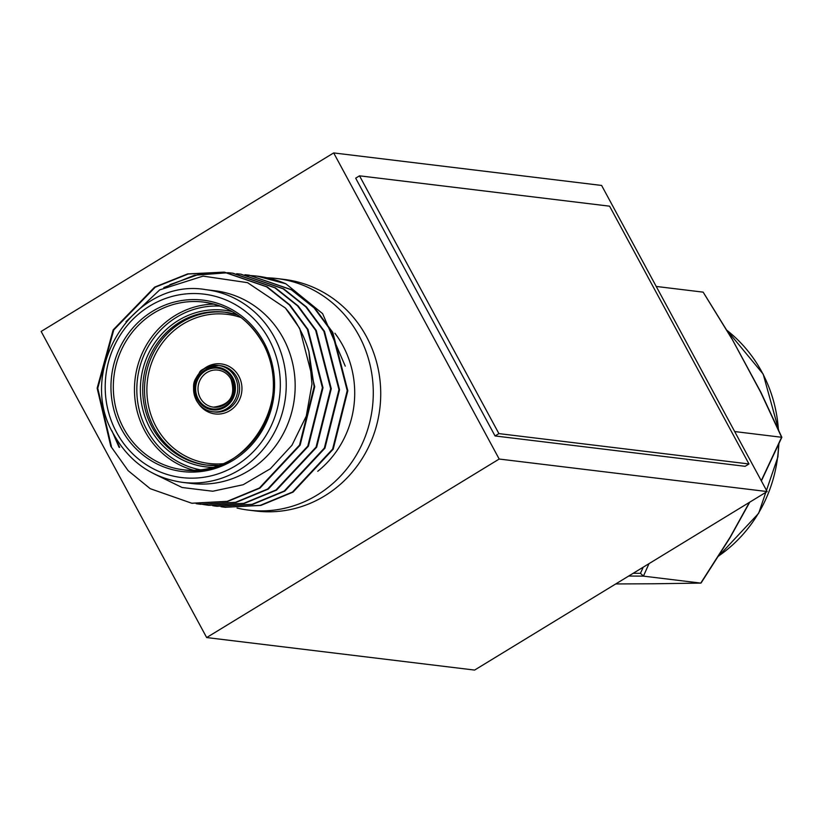 <?xml version="1.0" encoding="UTF-8"?>
<svg xmlns="http://www.w3.org/2000/svg" width="823" height="823" viewBox="0 0 823 823"><rect width="100%" height="100%" fill="white"/><g stroke="black" fill="none" stroke-linecap="round" stroke-linejoin="round"><path stroke-width="1.23" d="M767.129 491.557L601.613 185.442L333.675 152.924L499.191 459.039L767.129 491.557L474.604 670.076L206.666 637.558L499.191 459.039M333.675 152.924L41.15 331.443L206.666 637.558M267.053 277.804A116.66 110.467 96.9 0 1 276.785 278.524A116.66 110.467 96.9 0 1 358.951 335.609A116.66 110.467 96.9 0 1 354.497 458.082A116.66 110.467 96.9 0 1 248.669 510.137A116.66 110.467 96.9 0 1 237.055 508.058M276.785 278.524L284.233 279.429A116.66 110.467 96.9 0 1 366.4 336.514A116.66 110.467 96.9 0 1 361.935 458.987A116.66 110.467 96.9 0 1 256.118 511.042L248.669 510.137M182.562 482.371L191.492 483.461A97.052 91.909 -83.1 0 0 279.532 440.151A97.052 91.909 -83.1 0 0 283.246 338.253A97.052 91.909 -83.1 0 0 214.885 290.756L205.956 289.675A97.052 91.909 96.9 0 1 274.316 337.163A97.052 91.909 96.9 0 1 270.602 439.06A97.052 91.909 96.9 0 1 182.562 482.371C152.461 477.978 129.581 462.104 113.944 434.75L119.664 447.373M244.966 274.738L248.813 275.129L291.393 289.799L314.108 307.884L332.194 332.358L347.213 390.658L332.615 449.101L292.484 492.031L260.305 505.343L224.833 507.246L221.006 506.711M249.112 275.17L291.98 289.871L314.705 307.956L332.79 332.43L347.81 390.73L333.202 449.173L293.081 492.103L260.891 505.415L225.132 507.277M154.127 473.863L182.109 487.504L212.787 491.238L243.176 484.726L270.325 468.771L291.97 445.233L306.269 416.119L311.979 384.053L308.903 351.524L314.139 386.645L299.531 445.078L259.399 488.018L227.22 501.33L191.749 503.234L150.228 488.687L128.162 470.684L110.796 446.292L97.155 388.168L113.142 329.9L154.642 287.124L187.634 273.915L224 272.125L266.58 286.785L289.295 304.87L307.38 329.354L322.4 387.654L307.802 446.087L267.67 489.016L235.491 502.328L200.02 504.232L196.193 503.697M308.903 351.524A116.66 110.467 -83.1 0 0 299.407 328.387A116.66 110.467 -83.1 0 0 285.386 308.018L299.706 328.418L314.736 386.717L300.128 445.15L259.996 488.09L227.817 501.402L192.047 503.264M111.393 446.364L97.752 388.24L113.739 329.972L155.238 287.196L188.23 273.987L224.597 272.197L267.177 286.857L289.891 304.942L307.977 329.426L322.997 387.726L308.399 446.159L268.267 489.099L236.088 502.4L200.318 504.273M228.424 272.732L232.271 273.123L274.851 287.793L297.566 305.878L315.651 330.352L330.671 388.651L316.073 447.084L275.942 490.024L243.762 503.337L208.291 505.24L204.464 504.694M204.166 504.653L200.359 503.954M228.722 272.773L232.868 273.195L275.448 287.865L298.163 305.95L316.248 330.424L331.268 388.723L316.67 447.156L276.538 490.096L244.359 503.409L208.888 505.312L204.762 504.725M236.695 273.73L240.542 274.131L283.122 288.791L305.837 306.876L323.923 331.36L338.942 389.66L324.344 448.093L284.213 491.033L252.033 504.334L216.562 506.238L212.735 505.703M240.841 274.162L283.719 288.863L306.434 306.948L324.519 331.432L339.539 389.732L324.941 448.165L284.809 491.105L252.63 504.406L216.861 506.279M119.068 447.301L111.969 430.902M163.808 287.597L194.413 275.263L228.125 272.701M169.847 284.665L198.014 274.666L228.424 272.752M334.899 333.222A97.052 91.909 96.9 0 1 342.79 345.475A97.052 91.909 96.9 0 1 317.74 471.301M285.386 308.018L247.538 282.659L203.065 276.116L159.724 289.871L125.981 321.711M345.259 366.132L322.606 313.635L285.838 283.781A116.66 110.467 -83.1 0 0 257.434 276.178A116.66 110.467 -83.1 0 0 253.433 275.777M253.134 275.746A116.66 110.467 -83.1 0 0 249.297 275.51M248.999 275.499A116.66 110.467 -83.1 0 0 245.141 275.417M253.237 275.736L257.085 276.137L285.838 283.781M649.008 563.642L643.421 576.131L640.459 573.312L643.257 567.16M633.175 573.302L640.459 573.312M643.72 583.816A4.671 1.492 -90.3 0 1 643.658 583.816A4.671 1.492 -90.3 0 1 643.596 583.816L654.316 583.764A4.671 2.027 89.4 0 0 654.398 583.764A4.671 1.492 -90.3 0 1 654.316 583.764L700.754 583.096L643.421 576.131L628.69 576.038M615.738 583.949L654.367 583.764A4.671 4.671 0 0 0 654.398 583.764A4.671 1.492 -90.3 0 1 654.367 583.764A4.671 2.027 89.4 0 0 654.48 583.764M729.857 537.697L749.403 502.38M755.535 382.736A4.671 0.895 151.6 0 0 755.565 382.458L760.843 392.211A4.671 4.671 0 0 1 760.915 392.355A4.671 1.44 153.6 0 0 760.586 392.077L731.616 338.243M731.668 338.603A4.671 0.895 151.6 0 0 731.698 338.325L755.565 382.458A4.671 0.895 151.6 0 0 755.308 382.325M703.614 292.865L731.626 338.191A4.671 4.671 0 0 1 731.698 338.325A4.671 0.895 151.6 0 0 731.452 338.191L703.151 292.144L656.219 286.445M761.254 480.704L781.613 437.25L760.586 392.077A4.671 0.895 151.6 0 1 760.843 392.211M734.682 431.55L781.85 437.301L760.915 392.355M701.227 582.375L729.806 537.697A4.671 0.586 -151 0 0 730.073 537.645A4.671 0.586 -151 0 0 729.97 537.388M748.971 463.966L609.596 206.182L359.517 175.824L498.903 433.608L748.971 463.966L745.124 466.312L495.055 435.953L498.903 433.608M359.517 175.824L355.67 178.169L495.055 435.953M232.035 378.22A20.534 19.443 96.9 0 1 224.679 406.274A20.534 19.443 96.9 0 1 198.158 398.888A20.534 19.443 96.9 0 1 205.513 370.834A20.534 19.443 96.9 0 1 232.035 378.22M200.298 398.023A18.662 17.674 -83.1 0 0 213.445 407.148A18.662 17.674 -83.1 0 0 230.378 398.826A18.662 17.674 -83.1 0 0 231.088 379.228A18.662 17.674 -83.1 0 0 217.941 370.093A18.662 17.674 -83.1 0 0 201.007 378.426A18.662 17.674 -83.1 0 0 200.298 398.023M234.936 376.883A23.332 22.098 96.9 0 1 234.041 401.377A23.332 22.098 96.9 0 1 212.879 411.788A23.332 22.098 96.9 0 1 196.45 400.369A23.332 22.098 96.9 0 1 197.335 375.874A23.332 22.098 96.9 0 1 218.507 365.463A23.332 22.098 96.9 0 1 234.936 376.883M197.386 399.361A21.46 20.328 -83.1 0 0 225.111 407.076A21.46 20.328 -83.1 0 0 232.796 377.747A21.46 20.328 -83.1 0 0 205.081 370.021A21.46 20.328 -83.1 0 0 197.386 399.361M202.551 369.99A25.194 23.857 96.9 0 1 238.855 376.224A25.194 23.857 96.9 0 1 230.79 410.049A25.194 23.857 96.9 0 1 198.477 403.568M236.726 377.099A23.332 22.098 -83.1 0 0 220.286 365.679L218.507 365.463C206.532 366.924 200.112 369.496 199.248 373.158C196.039 379.177 190.02 381.399 196.347 400.317C200.164 406.943 205.678 410.77 212.879 411.788L214.669 412.004A23.332 22.098 -83.1 0 0 235.831 401.593A23.332 22.098 -83.1 0 0 236.726 377.099M213.322 467.351A78.864 74.677 96.9 0 1 150.043 428.248A78.864 74.677 96.9 0 1 155.31 342.09A78.864 74.677 96.9 0 1 232.22 311.619M224.967 312.195L237.456 314.9A76.992 72.908 -83.1 0 0 224.967 312.195A76.992 72.908 -83.1 0 0 155.125 346.545A76.992 72.908 -83.1 0 0 152.183 427.384A76.992 72.908 -83.1 0 0 206.408 465.057A76.992 72.908 -83.1 0 0 219.175 465.417L206.408 465.057M207.303 465.16A76.992 72.908 96.9 0 1 153.973 427.6A76.992 72.908 96.9 0 1 156.658 347.162A76.992 72.908 96.9 0 1 225.862 312.308M241.139 317.585A75.13 71.138 -83.1 0 0 163.293 341.72A75.13 71.138 -83.1 0 0 156.103 426.736A75.13 71.138 -83.1 0 0 223.403 463.688M193.837 470.293A84.46 79.975 96.9 0 1 144.838 430.995A84.46 79.975 96.9 0 1 214.011 304.099M220.492 306.146A82.588 78.216 -83.1 0 0 148.87 345.454A82.588 78.216 -83.1 0 0 146.967 430.131A82.588 78.216 -83.1 0 0 200.617 469.851M263.977 342.389A86.322 81.744 96.9 0 1 233.053 460.355A86.322 81.744 96.9 0 1 121.557 429.297A86.322 81.744 96.9 0 1 152.481 311.331A86.322 81.744 96.9 0 1 263.977 342.389M262.938 343.232A84.46 79.975 -83.1 0 0 203.538 302.072A84.46 79.975 -83.1 0 0 126.927 339.755A84.46 79.975 -83.1 0 0 123.697 428.433A84.46 79.975 -83.1 0 0 183.19 469.758A84.46 79.975 -83.1 0 0 259.801 432.065A84.46 79.975 -83.1 0 0 263.031 343.397M116.557 432.353A92.392 87.495 -83.1 0 0 235.892 465.592A92.392 87.495 -83.1 0 0 268.977 339.333A92.392 87.495 -83.1 0 0 149.642 306.094A92.392 87.495 -83.1 0 0 116.557 432.353M615.748 583.939L643.596 583.816M718.808 555.854A137.657 130.353 -83.1 0 0 778.62 444.543M778.383 429.452A137.657 130.353 -83.1 0 0 727.059 330.445M217.941 370.093C223.568 370.875 227.92 373.899 230.985 379.177C235.985 395.698 230.131 405.029 213.445 407.148M203.538 302.072C229.524 305.837 249.318 319.602 262.928 343.345C297.031 399.597 244.976 480.92 183.19 469.758M225.43 507.318L224.833 507.246M192.345 503.306L191.749 503.234M200.617 504.304L200.02 504.232M208.888 505.312L208.291 505.24M217.159 506.31L216.562 506.238M224.597 272.197L224 272.125M232.868 273.195L232.271 273.123M241.139 274.203L240.542 274.131M249.41 275.201L248.813 275.129M205.956 289.675C134.344 276.981 74.852 370.247 113.944 434.75M701.114 582.941L729.991 537.789A4.671 4.671 0 0 0 730.073 537.645L749.763 502.153M761.378 480.93L781.84 437.301M654.398 583.764L700.815 583.096M726.966 330.29L763.188 374.115L778.661 430.079M778.887 443.947L777.9 456.93L758.652 513.305L718.654 556.091"/></g></svg>
